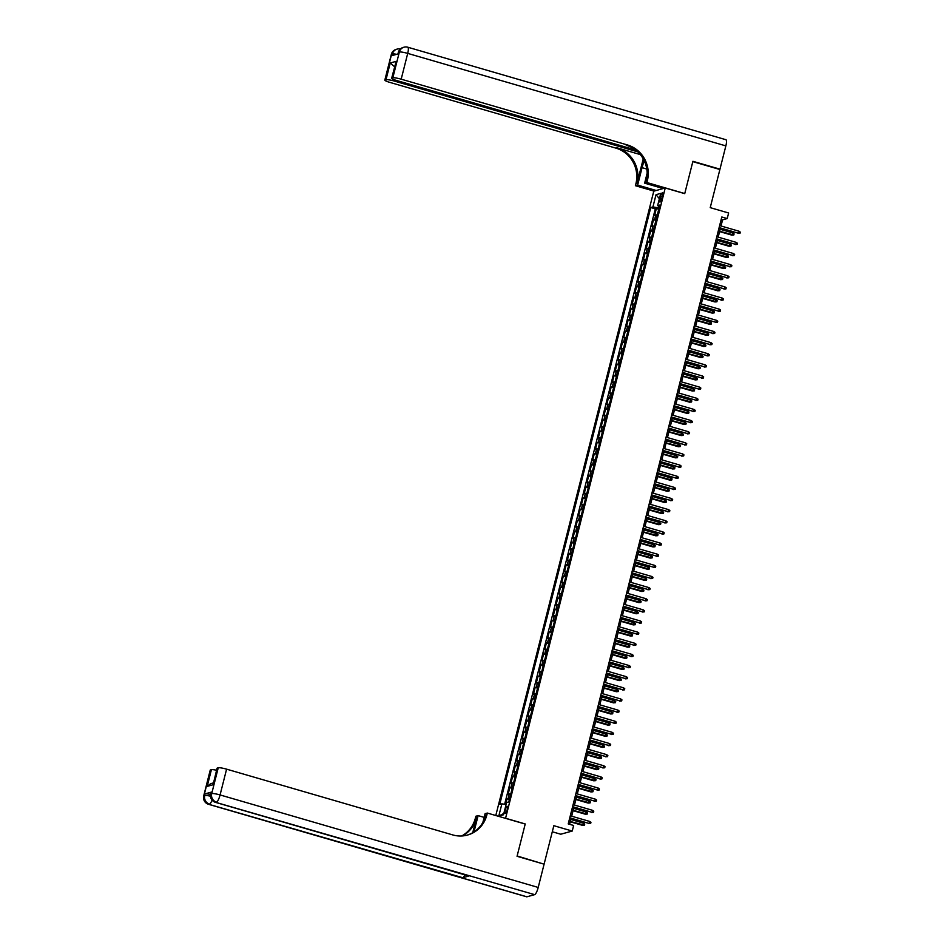 <?xml version="1.0" encoding="UTF-8"?>
<svg xmlns="http://www.w3.org/2000/svg" width="944" height="944" viewBox="0 0 944 944"><rect width="100%" height="100%" fill="white"/><g stroke="black" fill="none" stroke-linecap="round" stroke-linejoin="round"><path stroke-width="1.42" d="M507.235 809.598A3.717 0.885 -73.8 0 0 507.282 806.306A3.717 0.885 -73.8 0 0 505.252 810.153A3.717 0.885 -73.8 0 0 505.205 813.445A3.717 0.885 -73.8 0 0 507.235 809.598M552.299 831.77L560.76 834.225L572.229 831.05L573.645 825.481L568.229 823.911L721.806 216.99L727.21 218.56L728.626 212.99L710.23 207.645L719.883 169.507L692.825 161.636L684.73 193.65L665.249 187.986L505.547 818.354M665.249 187.986L653.779 191.172L495.789 815.522M505.76 818.295L525.23 823.959L517.135 855.972L543.555 864.02M657.295 214.972A4.637 0.661 -165.8 0 0 655.785 214.949L654.652 215.256L656.34 208.577L658.735 209.273M656.163 219.433A4.637 0.661 -165.8 0 0 654.652 219.397L653.519 219.716L655.915 220.412M653.519 219.716L651.832 226.395L652.965 226.076A4.637 0.661 -165.8 0 1 654.475 226.112M651.655 237.251A4.637 0.661 -165.8 0 0 650.145 237.215L649.012 237.534L650.699 230.843L653.106 231.54M648.835 248.39A4.637 0.661 -165.8 0 0 647.324 248.355L646.192 248.661L647.891 241.983L650.286 242.679M646.026 259.517A4.637 0.661 -165.8 0 0 644.504 259.494L643.383 259.801L645.071 253.122L647.466 253.818M643.206 270.657A4.637 0.661 -165.8 0 0 641.696 270.621L640.563 270.94L642.25 264.261L644.646 264.957M640.386 281.796A4.637 0.661 -165.8 0 0 638.876 281.76L637.743 282.079L639.43 275.388L641.826 276.085M637.566 292.923A4.637 0.661 -165.8 0 0 636.055 292.9L634.923 293.206L636.61 286.528L639.017 287.224M634.746 304.062A4.637 0.661 -165.8 0 0 633.235 304.027L632.102 304.346L633.802 297.667L636.197 298.363M631.937 315.202A4.637 0.661 -165.8 0 0 630.415 315.166L629.294 315.485L630.981 308.806L633.377 309.502M629.117 326.341A4.637 0.661 -165.8 0 0 627.607 326.305L626.474 326.624L628.161 319.933L630.557 320.63M626.297 337.468A4.637 0.661 -165.8 0 0 624.786 337.445L623.654 337.751L625.341 331.073L627.736 331.769M623.477 348.607A4.637 0.661 -165.8 0 0 621.966 348.572L620.833 348.891L622.521 342.212L624.928 342.908M620.656 359.747A4.637 0.661 -165.8 0 0 619.146 359.711L618.013 360.03L619.712 353.351L622.108 354.047M617.848 370.886A4.637 0.661 -165.8 0 0 616.326 370.85L615.193 371.157L616.892 364.478L619.288 365.175M615.028 382.013A4.637 0.661 -165.8 0 0 613.517 381.99L612.385 382.296L614.072 375.618L616.467 376.314M612.208 393.152A4.637 0.661 -165.8 0 0 610.697 393.117L609.564 393.436L611.252 386.757L613.647 387.453M609.387 404.292A4.637 0.661 -165.8 0 0 607.877 404.256L606.744 404.575L608.432 397.884L610.839 398.592M606.567 415.431A4.637 0.661 -165.8 0 0 605.057 415.395L603.924 415.702L605.623 409.023L608.019 409.72M603.759 426.558A4.637 0.661 -165.8 0 0 602.237 426.535L601.104 426.841L602.803 420.163L605.198 420.859M600.939 437.697A4.637 0.661 -165.8 0 0 599.428 437.662L598.295 437.981L599.983 431.302L602.378 431.998M598.118 448.837A4.637 0.661 -165.8 0 0 596.608 448.801L595.475 449.12L597.163 442.429L599.558 443.125M595.298 459.976A4.637 0.661 -165.8 0 0 593.788 459.94L592.655 460.247L594.342 453.568L596.75 454.265M592.478 471.103A4.637 0.661 -165.8 0 0 590.968 471.068L589.835 471.386L591.534 464.708L593.929 465.404M589.67 482.242A4.637 0.661 -165.8 0 0 588.147 482.207L587.015 482.526L588.714 475.847L591.109 476.543M586.849 493.382A4.637 0.661 -165.8 0 0 585.339 493.346L584.206 493.665L585.894 486.974L588.289 487.67M584.029 504.509A4.637 0.661 -165.8 0 0 582.519 504.485L581.386 504.792L583.073 498.113L585.469 498.81M581.209 515.648A4.637 0.661 -165.8 0 0 579.699 515.613L578.566 515.931L580.253 509.253L582.66 509.949M578.389 526.787A4.637 0.661 -165.8 0 0 576.878 526.752L575.746 527.071L577.445 520.392L579.84 521.088M575.58 537.927A4.637 0.661 -165.8 0 0 574.058 537.891L572.925 538.21L574.625 531.519L577.02 532.215M572.76 549.054A4.637 0.661 -165.8 0 0 571.25 549.03L570.117 549.337L571.804 542.658L574.2 543.355M569.94 560.193A4.637 0.661 -165.8 0 0 568.43 560.158L567.297 560.476L568.984 553.798L571.38 554.494M567.12 571.332A4.637 0.661 -165.8 0 0 565.609 571.297L564.477 571.616L566.164 564.925L568.571 565.633M564.3 582.472A4.637 0.661 -165.8 0 0 562.789 582.436L561.656 582.743L563.356 576.064L565.751 576.76M561.491 593.599A4.637 0.661 -165.8 0 0 559.969 593.575L558.836 593.882L560.535 587.203L562.931 587.9M558.671 604.738A4.637 0.661 -165.8 0 0 557.161 604.703L556.028 605.021L557.715 598.343L560.111 599.039M555.851 615.877A4.637 0.661 -165.8 0 0 554.34 615.842L553.208 616.161L554.895 609.47L557.29 610.178M553.031 627.017A4.637 0.661 -165.8 0 0 551.52 626.981L550.387 627.288L552.075 620.609L554.482 621.305M550.21 638.144A4.637 0.661 -165.8 0 0 548.7 638.12L547.567 638.427L549.266 631.748L551.662 632.445M547.402 649.283A4.637 0.661 -165.8 0 0 545.88 649.248L544.747 649.566L546.446 642.888L548.842 643.584M544.582 660.422A4.637 0.661 -165.8 0 0 543.071 660.387L541.939 660.706L543.626 654.015L546.021 654.711M541.762 671.562A4.637 0.661 -165.8 0 0 540.251 671.526L539.118 671.833L540.806 665.154L543.201 665.85M538.941 682.689A4.637 0.661 -165.8 0 0 537.431 682.654L536.298 682.972L537.986 676.293L540.381 676.99M536.121 693.828A4.637 0.661 -165.8 0 0 534.611 693.793L533.478 694.111L535.177 687.433L537.573 688.129M533.313 704.967A4.637 0.661 -165.8 0 0 531.791 704.932L530.658 705.251L532.357 698.56L534.752 699.256M530.493 716.095A4.637 0.661 -165.8 0 0 528.982 716.071L527.849 716.378L529.537 709.699L531.932 710.395M527.672 727.234A4.637 0.661 -165.8 0 0 526.162 727.199L525.029 727.517L526.717 720.838L529.112 721.535M524.852 738.373A4.637 0.661 -165.8 0 0 523.342 738.338L522.209 738.656L523.896 731.978L526.292 732.674M522.032 749.512A4.637 0.661 -165.8 0 0 520.522 749.477L519.389 749.796L521.088 743.105L523.483 743.801M519.224 760.64A4.637 0.661 -165.8 0 0 517.701 760.616L516.569 760.923L518.268 754.244L520.663 754.94M516.403 771.779A4.637 0.661 -165.8 0 0 514.893 771.744L513.76 772.062L515.448 765.383L517.843 766.08M513.583 782.918A4.637 0.661 -165.8 0 0 512.073 782.883L510.94 783.201L512.627 776.511L515.023 777.219M510.763 794.057A4.637 0.661 -165.8 0 0 509.253 794.022L508.12 794.329L509.807 787.65L512.203 788.346M660.576 196.435L659.95 198.877A3.599 0.861 -73.8 0 0 659.915 202.075A3.599 0.861 -73.8 0 0 661.874 198.346L662.499 195.904A3.599 0.861 -73.8 0 0 662.535 192.706A3.599 0.861 -73.8 0 0 660.576 196.435L662.24 196.918M658.888 206.288L658.499 207.857L652.929 206.937L650.758 207.538L499.718 804.441L501.889 803.84L498.786 816.088L503.506 814.778L506.598 802.53L508.769 801.928L659.809 205.037L657.638 205.639L659.419 206.559M652.929 206.937L656.021 194.688L660.741 193.378L657.638 205.639M656.34 208.577L655.301 208.86L504.639 804.288M509.642 798.506A4.637 0.661 14.2 0 0 508.12 798.471L506.999 798.789L505.559 804.441M509.807 787.65L510.94 787.343A4.637 0.661 14.2 0 1 512.45 787.367M512.627 776.511L513.76 776.204A4.637 0.661 14.2 0 1 515.271 776.239M515.448 765.383L516.58 765.065A4.637 0.661 14.2 0 1 518.091 765.1M518.268 754.244L519.401 753.926A4.637 0.661 14.2 0 1 520.911 753.961M521.088 743.105L522.209 742.798A4.637 0.661 14.2 0 1 523.731 742.822M523.896 731.978L525.029 731.659A4.637 0.661 14.2 0 1 526.54 731.694M526.717 720.838L527.849 720.52A4.637 0.661 14.2 0 1 529.36 720.555M529.537 709.699L530.67 709.381A4.637 0.661 14.2 0 1 532.18 709.416M532.357 698.56L533.49 698.253A4.637 0.661 14.2 0 1 535 698.277M535.177 687.433L536.298 687.114A4.637 0.661 14.2 0 1 537.82 687.149M537.986 676.293L539.118 675.975A4.637 0.661 14.2 0 1 540.629 676.01M540.806 665.154L541.939 664.847A4.637 0.661 14.2 0 1 543.449 664.871M543.626 654.015L544.759 653.708A4.637 0.661 14.2 0 1 546.269 653.744M546.446 642.888L547.579 642.569A4.637 0.661 14.2 0 1 549.089 642.604M549.266 631.748L550.387 631.43A4.637 0.661 14.2 0 1 551.91 631.465M552.075 620.609L553.208 620.302A4.637 0.661 14.2 0 1 554.718 620.326M554.895 609.47L556.028 609.163A4.637 0.661 14.2 0 1 557.538 609.199M557.715 598.343L558.848 598.024A4.637 0.661 14.2 0 1 560.358 598.059M560.535 587.203L561.668 586.885A4.637 0.661 14.2 0 1 563.179 586.92M563.356 576.064L564.477 575.757A4.637 0.661 14.2 0 1 565.999 575.781M566.164 564.925L567.297 564.618A4.637 0.661 14.2 0 1 568.807 564.654M568.984 553.798L570.117 553.479A4.637 0.661 14.2 0 1 571.627 553.514M571.804 542.658L572.937 542.34A4.637 0.661 14.2 0 1 574.448 542.375M574.625 531.519L575.757 531.212A4.637 0.661 14.2 0 1 577.268 531.236M577.445 520.392L578.566 520.073A4.637 0.661 14.2 0 1 580.088 520.109M580.253 509.253L581.386 508.934A4.637 0.661 14.2 0 1 582.908 508.969M583.073 498.113L584.206 497.795A4.637 0.661 14.2 0 1 585.717 497.83M585.894 486.974L587.026 486.667A4.637 0.661 14.2 0 1 588.537 486.691M588.714 475.847L589.847 475.528A4.637 0.661 14.2 0 1 591.357 475.564M591.534 464.708L592.655 464.389A4.637 0.661 14.2 0 1 594.177 464.424M594.342 453.568L595.475 453.262A4.637 0.661 14.2 0 1 596.997 453.285M597.163 442.429L598.295 442.122A4.637 0.661 14.2 0 1 599.806 442.158M599.983 431.302L601.116 430.983A4.637 0.661 14.2 0 1 602.626 431.019M602.803 420.163L603.936 419.844A4.637 0.661 14.2 0 1 605.446 419.879M605.623 409.023L606.744 408.717A4.637 0.661 14.2 0 1 608.266 408.74M608.432 397.884L609.564 397.577A4.637 0.661 14.2 0 1 611.087 397.613M611.252 386.757L612.385 386.438A4.637 0.661 14.2 0 1 613.895 386.474M614.072 375.618L615.205 375.299A4.637 0.661 14.2 0 1 616.715 375.334M616.892 364.478L618.025 364.172A4.637 0.661 14.2 0 1 619.535 364.195M619.712 353.351L620.833 353.032A4.637 0.661 14.2 0 1 622.356 353.068M622.521 342.212L623.654 341.893A4.637 0.661 14.2 0 1 625.176 341.929M625.341 331.073L626.474 330.754A4.637 0.661 14.2 0 1 627.984 330.789M628.161 319.933L629.294 319.627A4.637 0.661 14.2 0 1 630.804 319.65M630.981 308.806L632.114 308.487A4.637 0.661 14.2 0 1 633.625 308.523M633.802 297.667L634.934 297.348A4.637 0.661 14.2 0 1 636.445 297.384M636.61 286.528L637.743 286.209A4.637 0.661 14.2 0 1 639.265 286.244M639.43 275.388L640.563 275.082A4.637 0.661 14.2 0 1 642.073 275.117M642.25 264.261L643.383 263.942A4.637 0.661 14.2 0 1 644.894 263.978M645.071 253.122L646.203 252.803A4.637 0.661 14.2 0 1 647.714 252.839M647.891 241.983L649.024 241.676A4.637 0.661 14.2 0 1 650.534 241.699M650.699 230.843L651.832 230.537A4.637 0.661 14.2 0 1 653.354 230.572M572.229 831.05L553.833 825.693L544.181 863.843M721.015 225.994L722.561 219.858L727.21 218.56M569.61 824.313L571.085 818.495M571.663 816.206L573.905 807.368M574.483 805.067L576.713 796.229M577.303 793.928L579.533 785.089M580.123 782.788L582.354 773.962M582.932 771.661L585.174 762.823M585.752 760.522L587.994 751.684M588.572 749.383L590.802 740.544M591.392 738.243L593.623 729.417M594.213 727.116L596.443 718.278M597.021 715.977L599.263 707.139M599.841 704.838L602.083 695.999M602.661 693.698L604.892 684.872M605.482 682.571L607.712 673.733M608.302 671.432L610.532 662.594M611.11 660.293L613.352 651.454M613.93 649.165L616.172 640.327M616.751 638.026L618.981 629.188M619.571 626.887L621.801 618.049M622.391 615.748L624.621 606.909M625.199 604.62L627.441 595.782M628.02 593.481L630.262 584.643M630.84 582.342L633.07 573.504M633.66 571.203L635.89 562.376M636.48 560.075L638.71 551.237M639.289 548.936L641.531 540.098M642.109 537.797L644.351 528.959M644.929 526.658L647.159 517.831M647.749 515.53L649.979 506.692M650.569 504.391L652.8 495.553M653.378 493.252L655.62 484.414M656.198 482.113L658.44 473.286M659.018 470.985L661.248 462.147M661.838 459.846L664.069 451.008M664.659 448.707L666.889 439.869M667.467 437.579L669.709 428.741M670.287 426.44L672.529 417.602M673.107 415.301L675.338 406.463M675.928 404.162L678.158 395.324M678.748 393.034L680.978 384.196M681.556 381.895L683.798 373.057M684.376 370.756L686.618 361.918M687.197 359.617L689.427 350.79M690.017 348.489L692.247 339.651M692.837 337.35L695.067 328.512M695.645 326.211L697.887 317.373M698.466 315.072L700.708 306.245M701.286 303.944L703.516 295.106M704.106 292.805L706.336 283.967M706.926 281.666L709.156 272.828M709.735 270.527L711.977 261.7M712.555 259.399L714.797 250.561M715.375 248.26L717.605 239.422M718.195 237.121L720.425 228.283M721.181 219.456L722.561 219.858M655.301 208.86L650.758 207.538M506.999 798.789L509.394 799.485M501.889 803.84L506.102 804.524M659.384 198.747L656.021 194.688M498.786 816.088L503.848 813.409M719.045 227.882L738.609 233.262L719.116 227.587M739.117 231.256L740.297 232.141L740.013 233.262L738.609 233.262L739.117 231.256L719.623 225.581M740.013 233.262L738.055 233.416M732.922 232.979L734.09 233.864L733.807 234.973L731.86 235.139L732.922 232.979L720.178 229.274M733.807 234.973L719.67 231.28M731.86 235.139L719.599 231.575M391.347 54.351A6.962 6.962 0 0 1 396.244 49.348A6.962 6.691 74.5 0 0 391.607 54.174L385.081 79.957A6.962 0.991 -165.8 0 0 384.822 80.134L391.347 54.351A6.962 0.991 14.2 0 1 391.607 54.174L392.385 53.961L391.961 55.625L398.156 53.902L399.359 52.026A6.962 0.991 14.2 0 1 407.714 53.395L401.188 79.178A6.962 0.991 -165.8 0 0 392.834 77.797L399.359 52.026A6.962 6.691 -105.5 0 1 403.997 47.2A6.962 6.962 0 0 1 407.796 47.224A6.962 1.664 -73.8 0 1 407.714 53.395L725.853 145.895L719.965 169.165L692.908 161.306L684.754 193.544L646.876 182.534L647.36 180.634A29.004 27.872 74.5 0 0 627.347 144.928L401.188 79.178M644.28 160.858A13.051 3.115 -73.8 0 0 642.062 167.666L637.648 185.095L635.406 185.708L635.89 183.82A29.004 27.872 74.5 0 0 615.877 148.114L389.719 82.352A6.962 0.991 -165.8 0 1 384.822 80.134M663.207 188.552L644.634 183.16L647.136 173.236M644.634 183.16L646.876 182.534M643.242 158.852L636.999 183.514A29.004 27.872 74.5 0 0 616.998 147.807L640.315 154.58M394.568 66.741L390.226 62.988L396.15 61.348L391.925 78.057L392.834 77.797M391.925 78.057A6.962 0.991 -165.8 0 0 391.666 78.234A6.962 0.991 -165.8 0 0 396.551 80.464L635.489 149.931M725.688 139.736A6.962 1.664 106.2 0 1 725.936 139.724A6.962 1.664 106.2 0 1 725.853 145.895M719.328 169.342L719.965 169.165M656.233 190.487L637.648 185.095M653.98 191.113L635.406 185.708M637.731 151.842L394.356 81.066A6.962 0.991 -165.8 0 0 386.002 79.697L390.226 62.988M385.081 79.957L386.002 79.697M647.36 180.634L646.239 180.953A29.004 27.872 74.5 0 0 626.238 145.246L627.347 144.928M396.15 61.348L391.666 78.234M211.362 792.122L210.937 793.786A6.962 0.991 -165.8 0 0 210.689 793.963L211.114 792.299A6.962 0.991 14.2 0 1 211.362 792.122L205.167 793.833A6.962 0.991 14.2 0 1 210.583 794.459M517.052 856.302L525.206 824.065L487.328 813.055L486.856 814.955A29.004 27.872 -105.5 0 1 467.551 835.039A29.004 27.872 -105.5 0 1 452.754 834.921L226.595 769.159L220.07 794.942L538.21 887.443L544.098 864.173L517.052 856.302M484.154 817.374L478.112 815.616L473.982 831.935M478.112 815.616L475.859 816.241L475.375 818.129A29.004 27.872 -105.5 0 1 461.64 835.983M472.732 832.702L476.496 817.823A29.004 27.872 -105.5 0 1 462.23 835.947M487.328 813.055L485.086 813.681L482.88 822.401M538.21 887.443A6.962 1.664 106.2 0 1 534.658 894.641L215.739 802.353A6.962 6.691 74.5 0 1 210.937 793.786L211.716 793.574L218.241 767.791L217.321 768.05A6.962 0.991 14.2 0 0 217.073 768.227L213.096 784.747L207.173 786.399L211.409 769.69L210.488 769.938L203.963 795.721L205.167 793.833M211.409 769.69A6.962 0.991 14.2 0 1 216.554 770.245M464.814 874.852A6.962 1.664 106.2 0 1 462.761 877.708L208.766 804.288A6.962 6.691 74.5 0 1 203.963 795.721A6.962 0.991 -165.8 0 0 203.703 795.898L210.229 770.127A6.962 0.991 14.2 0 1 210.488 769.938M534.658 894.641L526.905 896.8A6.962 1.664 106.2 0 1 526.658 896.8L208.518 804.3A6.962 1.664 -73.8 0 0 208.766 804.288L526.905 896.8M462.761 877.708L468.956 875.985A6.962 1.664 106.2 0 1 468.708 875.985L215.492 802.365A6.962 1.664 -73.8 0 0 215.739 802.353L468.956 875.985M218.241 767.791A6.962 0.991 14.2 0 1 226.595 769.159M486.856 814.955L485.735 815.262A29.004 27.872 -105.5 0 1 466.997 835.192M207.173 786.399L210.713 783.65L213.356 782.918M716.225 239.021L735.801 244.39L716.307 238.726M736.308 242.396L737.476 243.281L737.193 244.39L735.801 244.39L736.308 242.396L716.815 236.72M737.193 244.39L735.234 244.555M713.416 250.16L732.981 255.529L713.487 249.865M733.488 253.523L734.656 254.42L734.373 255.529L732.981 255.529L733.488 253.523L713.994 247.859M734.373 255.529L732.426 255.682M710.596 261.299L730.16 266.668L710.667 261.004M730.668 264.662L731.836 265.547L731.553 266.668L730.16 266.668L730.668 264.662L711.174 258.998M731.553 266.668L729.606 266.822M707.776 272.427L727.34 277.807L707.847 272.132M727.848 275.801L729.016 276.686L728.733 277.796L727.34 277.807L727.848 275.801L708.354 270.126M728.733 277.796L726.786 277.961M730.101 244.107L731.27 245.003L730.986 246.113L729.039 246.266L730.101 244.107L717.357 240.401M730.986 246.113L716.85 242.407M729.039 246.266L716.779 242.702M727.281 255.246L728.449 256.131L728.178 257.252L726.219 257.405L727.281 255.246L714.549 251.541M728.178 257.252L714.042 253.547M726.219 257.405L713.959 253.842M724.461 266.385L725.641 267.27L725.358 268.391L723.399 268.544L724.461 266.385L711.729 262.68M725.358 268.391L711.221 264.686M723.399 268.544L711.139 264.981M721.653 277.524L722.821 278.409L722.538 279.518L720.579 279.684L721.653 277.524L708.909 273.819M722.538 279.518L708.401 275.825M720.579 279.684L708.33 276.12M704.956 283.566L724.52 288.935L705.026 283.271M725.027 286.929L726.207 287.826L725.924 288.935L724.52 288.935L725.027 286.929L705.534 281.265M725.924 288.935L723.965 289.088M718.832 288.652L720.001 289.548L719.717 290.658L717.77 290.811L718.832 288.652L706.088 284.946M719.717 290.658L705.581 286.952M717.77 290.811L705.51 287.247M702.135 294.705L721.712 300.074L702.218 294.41M722.219 298.068L723.387 298.965L723.104 300.074L721.712 300.074L722.219 298.068L702.725 292.404M723.104 300.074L721.145 300.227M716.012 299.791L717.18 300.676L716.897 301.797L714.95 301.95L716.012 299.791L703.268 296.086M716.897 301.797L702.761 298.092M714.95 301.95L702.69 298.387M699.327 305.844L718.891 311.213L699.398 305.549M719.399 309.207L720.567 310.092L720.284 311.213L718.891 311.213L719.399 309.207L699.905 303.543M720.284 311.213L718.337 311.367M713.192 310.93L714.36 311.815L714.089 312.924L712.13 313.089L713.192 310.93L700.46 307.225M714.089 312.924L699.952 309.231M712.13 313.089L699.87 309.526M696.507 316.972L716.071 322.352L696.578 316.677M716.579 320.346L717.747 321.231L717.464 322.341L716.071 322.352L716.579 320.346L697.085 314.671M717.464 322.341L715.517 322.506M710.372 322.057L711.552 322.954L711.269 324.063L709.31 324.217L710.372 322.057L697.64 318.364M711.269 324.063L697.132 320.358M709.31 324.217L697.05 320.653M693.687 328.111L713.251 333.48L693.757 327.816M713.758 331.474L714.927 332.371L714.643 333.48L713.251 333.48L713.758 331.474L694.265 325.81M714.643 333.48L712.696 333.633M707.563 333.197L708.732 334.093L708.448 335.203L706.49 335.356L707.563 333.197L694.819 329.491M708.448 335.203L694.312 331.497M706.49 335.356L694.241 331.792M690.866 339.25L710.431 344.619L690.937 338.955M710.938 342.613L712.118 343.51L711.835 344.619L710.431 344.619L710.938 342.613L691.445 336.949M711.835 344.619L709.876 344.772M704.743 344.336L705.911 345.221L705.628 346.342L703.681 346.495L704.743 344.336L691.999 340.631M705.628 346.342L691.492 342.637M703.681 346.495L691.421 342.932M688.046 350.377L707.622 355.758L688.129 350.082M708.13 353.752L709.298 354.637L709.015 355.758L707.622 355.758L708.13 353.752L688.636 348.088M709.015 355.758L707.056 355.912M701.923 355.475L703.091 356.36L702.808 357.469L700.861 357.634L701.923 355.475L689.179 351.77M702.808 357.469L688.672 353.776M700.861 357.634L688.601 354.071M685.238 361.517L704.802 366.897L685.309 361.222M705.31 364.891L706.478 365.776L706.195 366.886L704.802 366.897L705.31 364.891L685.816 359.216M706.195 366.886L704.248 367.051M699.103 366.602L700.271 367.499L699.988 368.608L698.041 368.762L699.103 366.602L686.371 362.909M699.988 368.608L685.863 364.903M698.041 368.762L685.781 365.198M682.418 372.656L701.982 378.025L682.488 372.361M702.489 376.019L703.658 376.916L703.374 378.025L701.982 378.025L702.489 376.019L682.996 370.355M703.374 378.025L701.427 378.178M696.283 377.742L697.463 378.627L697.179 379.748L695.221 379.901L696.283 377.742L683.55 374.036M697.179 379.748L683.043 376.042M695.221 379.901L682.96 376.337M679.597 383.795L699.162 389.164L679.668 383.5M699.669 387.158L700.837 388.043L700.554 389.164L699.162 389.164L699.669 387.158L680.176 381.494M700.554 389.164L698.607 389.317M693.474 388.881L694.642 389.766L694.359 390.887L692.4 391.04L693.474 388.881L680.73 385.176M694.359 390.887L680.223 387.182M692.4 391.04L680.152 387.477M676.777 394.922L696.342 400.303L676.848 394.627M696.849 398.297L698.029 399.182L697.746 400.303L696.342 400.303L696.849 398.297L677.355 392.633M697.746 400.303L695.787 400.457M690.654 400.02L691.822 400.905L691.539 402.014L689.592 402.179L690.654 400.02L677.91 396.315M691.539 402.014L677.403 398.321M689.592 402.179L677.332 398.616M673.957 406.062L693.533 411.431L674.04 405.767M694.041 409.436L695.209 410.321L694.926 411.431L693.533 411.431L694.041 409.436L674.547 403.761M694.926 411.431L692.967 411.596M687.834 411.147L689.002 412.044L688.719 413.153L686.772 413.307L687.834 411.147L675.09 407.442M688.719 413.153L674.582 409.448M686.772 413.307L674.512 409.743M671.149 417.201L690.713 422.57L671.219 416.906M691.22 420.564L692.389 421.461L692.105 422.57L690.713 422.57L691.22 420.564L671.727 414.9M692.105 422.57L690.147 422.723M685.014 422.287L686.182 423.172L685.899 424.293L683.952 424.446L685.014 422.287L672.281 418.581M685.899 424.293L671.774 420.587M683.952 424.446L671.691 420.882M668.328 428.34L687.893 433.709L668.399 428.045M688.4 431.703L689.568 432.588L689.285 433.709L687.893 433.709L688.4 431.703L668.907 426.039M689.285 433.709L687.338 433.862M682.193 433.426L683.373 434.311L683.09 435.432L681.131 435.585L682.193 433.426L669.461 429.721M683.09 435.432L668.954 431.727M681.131 435.585L668.871 432.022M665.508 439.467L685.073 444.848L665.579 439.172M685.58 442.842L686.748 443.727L686.465 444.848L685.073 444.848L685.58 442.842L666.086 437.166M686.465 444.848L684.518 445.002M679.385 444.565L680.553 445.45L680.27 446.559L678.311 446.724L679.385 444.565L666.641 440.86M680.27 446.559L666.134 442.866M678.311 446.724L666.063 443.161M662.688 450.607L682.252 455.976L662.759 450.312M682.76 453.981L683.94 454.866L683.657 455.976L682.252 455.976L682.76 453.981L663.266 448.306M683.657 455.976L681.698 456.141M676.565 455.692L677.733 456.589L677.45 457.698L675.503 457.852L676.565 455.692L663.821 451.987M677.45 457.698L663.313 453.993M675.503 457.852L663.243 454.288M659.868 461.746L679.444 467.115L659.95 461.451M679.951 465.109L681.12 466.006L680.836 467.115L679.444 467.115L679.951 465.109L660.458 459.445M680.836 467.115L678.878 467.268M673.745 466.832L674.913 467.717L674.63 468.838L672.683 468.991L673.745 466.832L661.001 463.126M674.63 468.838L660.493 465.132M672.683 468.991L660.422 465.427M657.059 472.885L676.624 478.254L657.13 472.59M677.131 476.248L678.299 477.133L678.016 478.254L676.624 478.254L677.131 476.248L657.638 470.584M678.016 478.254L676.057 478.407M670.924 477.971L672.093 478.856L671.809 479.965L669.862 480.13L670.924 477.971L658.192 474.266M671.809 479.965L657.685 476.272M669.862 480.13L657.602 476.567M654.239 484.012L673.804 489.393L654.31 483.717M674.311 487.387L675.479 488.272L675.196 489.381L673.804 489.393L674.311 487.387L654.817 481.711M675.196 489.381L673.249 489.547M668.104 489.11L669.284 489.995L669.001 491.104L667.042 491.269L668.104 489.11L655.372 485.405M669.001 491.104L654.865 487.399M667.042 491.269L654.782 487.706M651.419 495.152L670.983 500.521L651.49 494.857M671.491 498.515L672.659 499.411L672.376 500.521L670.983 500.521L671.491 498.515L651.997 492.851M672.376 500.521L670.429 500.674M665.296 500.237L666.464 501.134L666.181 502.243L664.222 502.397L665.296 500.237L652.552 496.532M666.181 502.243L652.044 498.538M664.222 502.397L651.974 498.833M648.599 506.291L668.163 511.66L648.67 505.996M668.671 509.654L669.851 510.551L669.567 511.66L668.163 511.66L668.671 509.654L649.177 503.99M669.567 511.66L667.609 511.813M645.779 517.43L665.355 522.799L645.861 517.135M665.862 520.793L667.03 521.678L666.747 522.799L665.355 522.799L665.862 520.793L646.369 515.129M666.747 522.799L664.788 522.952M642.97 528.557L662.535 533.938L643.041 528.262M663.042 531.932L664.21 532.817L663.927 533.926L662.535 533.938L663.042 531.932L643.548 526.256M663.927 533.926L661.968 534.092M662.476 511.377L663.644 512.262L663.361 513.383L661.414 513.536L662.476 511.377L649.732 507.671M663.361 513.383L649.224 509.677M661.414 513.536L649.153 509.972M659.655 522.516L660.824 523.401L660.54 524.51L658.593 524.675L659.655 522.516L646.911 518.811M660.54 524.51L646.404 520.817M658.593 524.675L646.333 521.112M656.835 533.643L658.003 534.54L657.72 535.649L655.773 535.803L656.835 533.643L644.103 529.95M657.72 535.649L643.596 531.944M655.773 535.803L643.513 532.239M640.15 539.697L659.714 545.066L640.221 539.402M660.222 543.06L661.39 543.956L661.107 545.066L659.714 545.066L660.222 543.06L640.728 537.396M661.107 545.066L659.16 545.219M654.015 544.782L655.195 545.679L654.912 546.788L652.953 546.942L654.015 544.782L641.283 541.077M654.912 546.788L640.775 543.083M652.953 546.942L640.693 543.378M637.33 550.836L656.894 556.205L637.401 550.541M657.402 554.199L658.57 555.084L658.287 556.205L656.894 556.205L657.402 554.199L637.908 548.535M658.287 556.205L656.34 556.358M651.207 555.922L652.375 556.807L652.092 557.928L650.133 558.081L651.207 555.922L638.463 552.216M652.092 557.928L637.955 554.222M650.133 558.081L637.884 554.517M634.51 561.963L654.074 567.344L634.58 561.668M654.581 565.338L655.761 566.223L655.478 567.344L654.074 567.344L654.581 565.338L635.088 559.674M655.478 567.344L653.519 567.497M648.386 567.061L649.555 567.946L649.271 569.055L647.324 569.22L648.386 567.061L635.642 563.356M649.271 569.055L635.135 565.362M647.324 569.22L635.064 565.657M631.689 573.102L651.266 578.483L631.772 572.807M651.773 576.477L652.941 577.362L652.658 578.471L651.266 578.483L651.773 576.477L632.279 570.801M652.658 578.471L650.699 578.637M645.566 578.188L646.734 579.085L646.451 580.194L644.504 580.348L645.566 578.188L632.822 574.495M646.451 580.194L632.315 576.489M644.504 580.348L632.244 576.784M628.869 584.242L648.445 589.611L628.952 583.947M648.953 587.605L650.121 588.501L649.838 589.611L648.445 589.611L648.953 587.605L629.459 581.941M649.838 589.611L647.879 589.764M642.746 589.327L643.914 590.212L643.631 591.333L641.684 591.487L642.746 589.327L630.014 585.622M643.631 591.333L629.506 587.628M641.684 591.487L629.424 587.923M626.061 595.381L645.625 600.75L626.132 595.086M646.133 598.744L647.301 599.629L647.018 600.75L645.625 600.75L646.133 598.744L626.639 593.08M647.018 600.75L645.071 600.903M639.926 600.467L641.106 601.352L640.823 602.473L638.864 602.626L639.926 600.467L627.194 596.761M640.823 602.473L626.686 598.767M638.864 602.626L626.604 599.062M623.241 606.508L642.805 611.889L623.311 606.213M643.312 609.883L644.481 610.768L644.197 611.889L642.805 611.889L643.312 609.883L623.819 604.219M644.197 611.889L642.25 612.042M637.117 611.606L638.286 612.491L638.002 613.6L636.044 613.765L637.117 611.606L624.373 607.901M638.002 613.6L623.866 609.907M636.044 613.765L623.795 610.202M620.42 617.647L639.985 623.016L620.491 617.352M640.492 621.022L641.66 621.907L641.389 623.016L639.985 623.016L640.492 621.022L620.999 615.346M641.389 623.016L639.43 623.182M634.297 622.733L635.465 623.63L635.182 624.739L633.223 624.893L634.297 622.733L621.553 619.028M635.182 624.739L621.046 621.034M633.223 624.893L620.975 621.329M617.6 628.787L637.176 634.156L617.683 628.492M637.684 632.15L638.852 633.046L638.569 634.156L637.176 634.156L637.684 632.15L618.19 626.486M638.569 634.156L636.61 634.309M631.477 633.872L632.645 634.757L632.362 635.878L630.415 636.032L631.477 633.872L618.733 630.167M632.362 635.878L618.226 632.173M630.415 636.032L618.155 632.468M614.78 639.926L634.356 645.295L614.863 639.631M634.864 643.289L636.032 644.174L635.749 645.295L634.356 645.295L634.864 643.289L615.37 637.625M635.749 645.295L633.79 645.448M628.657 645.012L629.825 645.897L629.542 647.018L627.595 647.171L628.657 645.012L615.925 641.306M629.542 647.018L615.417 643.312M627.595 647.171L615.335 643.607M611.972 651.053L631.536 656.434L612.042 650.758M632.043 654.428L633.212 655.313L632.928 656.422L631.536 656.434L632.043 654.428L612.55 648.752M632.928 656.422L630.981 656.587M625.837 656.151L627.017 657.036L626.733 658.145L624.775 658.31L625.837 656.151L613.104 652.446M626.733 658.145L612.597 654.452M624.775 658.31L612.514 654.747M609.151 662.192L628.716 667.561L609.222 661.897M629.223 665.567L630.391 666.452L630.108 667.561L628.716 667.561L629.223 665.567L609.73 659.891M630.108 667.561L628.161 667.727M623.028 667.278L624.196 668.175L623.913 669.284L621.954 669.438L623.028 667.278L610.284 663.573M623.913 669.284L609.777 665.579M621.954 669.438L609.706 665.874M606.331 673.332L625.896 678.701L606.402 673.037M626.403 676.695L627.571 677.591L627.3 678.701L625.896 678.701L626.403 676.695L606.909 671.031M627.3 678.701L625.341 678.854M620.208 678.417L621.376 679.302L621.093 680.423L619.134 680.577L620.208 678.417L607.464 674.712M621.093 680.423L606.957 676.718M619.134 680.577L606.886 677.013M603.511 684.471L623.087 689.84L603.594 684.176M623.595 687.834L624.763 688.719L624.48 689.84L623.087 689.84L623.595 687.834L604.101 682.17M624.48 689.84L622.521 689.993M617.388 689.557L618.556 690.442L618.273 691.551L616.326 691.716L617.388 689.557L604.644 685.851M618.273 691.551L604.136 687.857M616.326 691.716L604.066 688.152M600.691 695.598L620.267 700.979L600.773 695.303M620.774 698.973L621.943 699.858L621.659 700.967L620.267 700.979L620.774 698.973L601.281 693.297M621.659 700.967L619.701 701.132M614.568 700.696L615.736 701.581L615.453 702.69L613.506 702.855L614.568 700.696L601.835 696.991M615.453 702.69L601.328 698.985M613.506 702.855L601.245 699.292M597.882 706.737L617.447 712.106L597.953 706.442M617.954 710.1L619.122 710.997L618.839 712.106L617.447 712.106L617.954 710.1L598.461 704.436M618.839 712.106L616.892 712.26M611.747 711.823L612.927 712.72L612.644 713.829L610.685 713.983L611.747 711.823L599.015 708.118M612.644 713.829L598.508 710.124M610.685 713.983L598.425 710.419M595.062 717.877L614.627 723.246L595.133 717.582M615.134 721.24L616.302 722.136L616.019 723.246L614.627 723.246L615.134 721.24L595.64 715.576M616.019 723.246L614.072 723.399M608.939 722.962L610.107 723.847L609.824 724.968L607.865 725.122L608.939 722.962L596.195 719.257M609.824 724.968L595.688 721.263M607.865 725.122L595.617 721.558M592.242 729.016L611.806 734.385L592.313 728.709M612.314 732.379L613.482 733.264L613.211 734.385L611.806 734.385L612.314 732.379L592.82 726.715M613.211 734.385L611.252 734.538M606.119 734.102L607.287 734.987L607.004 736.096L605.045 736.261L606.119 734.102L593.375 730.396M607.004 736.096L592.867 732.402M605.045 736.261L592.797 732.697M589.422 740.143L608.998 745.524L589.504 739.848M609.505 743.518L610.674 744.403L610.39 745.512L608.998 745.524L609.505 743.518L590.012 737.842M610.39 745.512L608.432 745.677M603.299 745.229L604.467 746.126L604.184 747.235L602.237 747.388L603.299 745.229L590.555 741.536M604.184 747.235L590.047 743.53M602.237 747.388L589.976 743.825M586.602 751.282L606.178 756.651L586.684 750.987M606.685 754.645L607.853 755.542L607.57 756.651L606.178 756.651L606.685 754.645L587.192 748.981M607.57 756.651L605.611 756.805M600.478 756.368L601.647 757.265L601.363 758.374L599.416 758.528L600.478 756.368L587.746 752.663M601.363 758.374L587.239 754.669M599.416 758.528L587.156 754.964M583.793 762.422L603.358 767.791L583.864 762.127M603.865 765.785L605.033 766.67L604.75 767.791L603.358 767.791L603.865 765.785L584.371 760.121M604.75 767.791L602.803 767.944M597.658 767.507L598.838 768.392L598.555 769.513L596.596 769.667L597.658 767.507L584.926 763.802M598.555 769.513L584.419 765.808M596.596 769.667L584.336 766.103M580.973 773.549L600.537 778.93L581.044 773.254M601.045 776.924L602.213 777.809L601.93 778.93L600.537 778.93L601.045 776.924L581.551 771.26M601.93 778.93L599.983 779.083M594.85 778.647L596.018 779.532L595.735 780.641L593.776 780.806L594.85 778.647L582.106 774.941M595.735 780.641L581.598 776.947M593.776 780.806L581.528 777.242M578.153 784.688L597.717 790.057L578.224 784.393M598.225 788.063L599.393 788.948L599.121 790.057L597.717 790.057L598.225 788.063L578.731 782.387M599.121 790.057L597.163 790.222M592.03 789.774L593.198 790.671L592.915 791.78L590.956 791.933L592.03 789.774L579.286 786.069M592.915 791.78L578.778 788.075M590.956 791.933L578.707 788.37M575.333 795.827L594.909 801.196L575.415 795.532M595.416 799.19L596.584 800.087L596.301 801.196L594.909 801.196L595.416 799.19L575.923 793.526M596.301 801.196L594.342 801.35M589.209 800.913L590.378 801.798L590.094 802.919L588.147 803.073L589.209 800.913L576.465 797.208M590.094 802.919L575.958 799.214M588.147 803.073L575.887 799.509M572.512 806.967L592.089 812.336L572.595 806.672M592.596 810.33L593.764 811.215L593.481 812.336L592.089 812.336L592.596 810.33L573.102 804.666M593.481 812.336L591.522 812.489M586.389 812.052L587.557 812.937L587.274 814.058L585.327 814.212L586.389 812.052L573.657 808.347M587.274 814.058L573.15 810.353M585.327 814.212L573.067 810.648M569.704 818.094L589.268 823.475L569.775 817.799M589.776 821.469L590.944 822.354L590.661 823.475L589.268 823.475L589.776 821.469L570.282 815.805M590.661 823.475L588.714 823.628M583.569 823.192L584.737 824.077L584.466 825.186L582.507 825.351L583.569 823.192L570.837 819.486M584.466 825.186L570.329 821.492M582.507 825.351L570.247 821.787M654.652 219.397L655.785 214.949M508.12 798.471L509.253 794.022M510.94 787.343L512.073 782.883M513.76 776.204L514.893 771.744M516.58 765.065L517.701 760.616M519.401 753.926L520.522 749.477M522.209 742.798L523.342 738.338M525.029 731.659L526.162 727.199M527.849 720.52L528.982 716.071M530.67 709.381L531.791 704.932M533.49 698.253L534.611 693.793M536.298 687.114L537.431 682.654M539.118 675.975L540.251 671.526M541.939 664.847L543.071 660.387M544.759 653.708L545.88 649.248M547.579 642.569L548.7 638.12M550.387 631.43L551.52 626.981M553.208 620.302L554.34 615.842M556.028 609.163L557.161 604.703M558.848 598.024L559.969 593.575M561.668 586.885L562.789 582.436M564.477 575.757L565.609 571.297M567.297 564.618L568.43 560.158M570.117 553.479L571.25 549.03M572.937 542.34L574.058 537.891M575.757 531.212L576.878 526.752M578.566 520.073L579.699 515.613M581.386 508.934L582.519 504.485M584.206 497.795L585.339 493.346M587.026 486.667L588.147 482.207M589.847 475.528L590.968 471.068M592.655 464.389L593.788 459.94M595.475 453.262L596.608 448.801M598.295 442.122L599.428 437.662M601.116 430.983L602.237 426.535M603.936 419.844L605.057 415.395M606.744 408.717L607.877 404.256M609.564 397.577L610.697 393.117M612.385 386.438L613.517 381.99M615.205 375.299L616.326 370.85M618.025 364.172L619.146 359.711M620.833 353.032L621.966 348.572M623.654 341.893L624.786 337.445M626.474 330.754L627.607 326.305M629.294 319.627L630.415 315.166M632.114 308.487L633.235 304.027M634.934 297.348L636.055 292.9M637.743 286.209L638.876 281.76M640.563 275.082L641.696 270.621M643.383 263.942L644.504 259.494M646.203 252.803L647.324 248.355M649.024 241.676L650.145 237.215M651.832 230.537L652.965 226.076M661.579 199.361L659.95 198.877M636.999 183.514L635.89 183.82M616.998 147.807L615.877 148.114M394.663 79.862L394.356 81.066M398.333 52.416A6.962 0.991 14.2 0 1 398.58 52.239A6.962 6.691 74.5 0 1 403.218 47.412A6.962 6.962 0 0 0 398.333 52.416L397.931 53.973M400.327 49.029A6.962 6.962 0 0 0 397.011 49.135A6.962 6.691 -105.5 0 0 392.385 53.961A6.962 0.991 14.2 0 1 396.633 54.327M646.782 169.035L642.062 167.666M476.496 817.823L475.375 818.129M217.321 768.05L213.096 784.747M210.488 796.205A6.962 0.991 -165.8 0 0 204.742 795.509A6.962 6.691 -105.5 0 0 209.544 804.076A6.962 1.664 -73.8 0 0 212.07 800.111M220.07 794.942A6.962 0.991 -165.8 0 0 211.716 793.574A6.962 6.691 -105.5 0 0 216.518 802.14A6.962 1.664 -73.8 0 0 220.07 794.942M725.936 139.724L407.796 47.224M403.218 47.412L403.997 47.2M396.244 49.348L397.011 49.135M203.703 795.898A6.962 6.962 0 0 0 208.518 804.3M210.689 793.963A6.962 6.962 0 0 0 215.492 802.365"/></g></svg>
